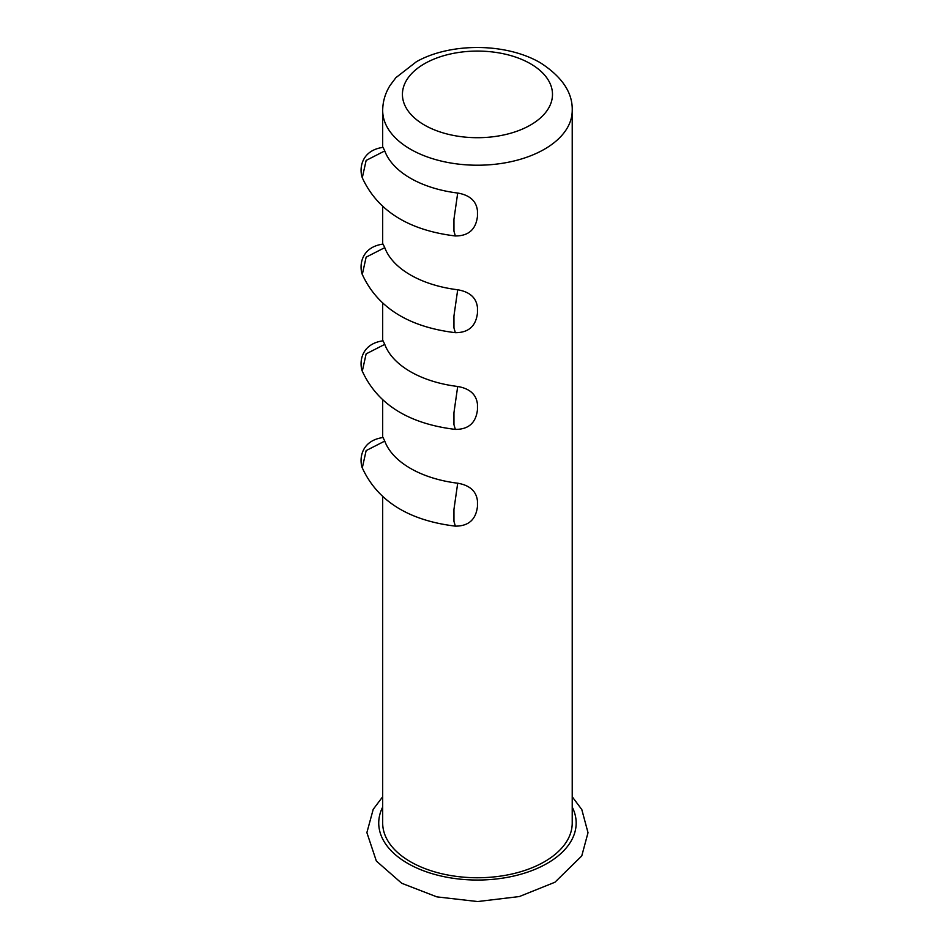 <?xml version="1.0" encoding="UTF-8"?>
<svg xmlns="http://www.w3.org/2000/svg" width="949" height="949" viewBox="0 0 949 949"><rect width="100%" height="100%" fill="white"/><g stroke="black" fill="none" stroke-linecap="round" stroke-linejoin="round"><path stroke-width="1.42" d="M382.684 496.944L382.684 823.032A94.77 54.71 0 0 0 410.442 861.728A94.77 54.71 0 0 0 513.717 873.59A94.77 54.71 0 0 0 572.223 823.032L572.223 110.511A94.77 54.71 180 0 1 513.717 161.057A94.77 54.71 180 0 1 410.442 149.195A94.77 54.71 180 0 1 382.684 110.511C382.767 101.496 385.258 93.121 390.122 85.363L395.899 77.664L416.386 61.744C449.233 43.037 504.856 42.124 540.372 62.776C562.152 76.845 572.769 92.753 572.223 110.511M457.703 289.765A94.77 54.71 180 0 1 410.442 274.937A94.77 54.71 180 0 1 384.76 247.642L366.136 257.155L362.293 274.451C377.548 307.595 408.58 327.002 455.354 332.684L453.954 327.927L453.942 315.993L457.703 289.765C469.791 291.841 476.374 297.772 477.454 307.547L477.454 313.075L477.454 307.547M457.703 386.48A94.77 54.71 180 0 1 410.442 371.664A94.77 54.71 180 0 1 384.76 344.368L366.136 353.87L362.293 371.178C377.548 404.321 408.58 423.728 455.354 429.411L453.954 424.654L453.942 412.72L457.703 386.48C469.791 388.568 476.374 394.487 477.454 404.262L477.454 409.79L477.454 404.262M457.703 483.207A94.77 54.71 180 0 1 410.442 468.379A94.77 54.71 180 0 1 384.76 441.095L366.136 450.597L362.293 467.904C377.548 501.036 408.58 520.455 455.354 526.137L453.954 521.369L453.942 509.435L457.703 483.207C469.791 485.283 476.374 491.214 477.454 500.989L477.454 506.517L477.454 500.989M362.269 467.916C359.007 458.83 361.249 440.55 383.064 437.525L384.76 441.095M362.269 371.189C359.007 362.115 361.249 343.823 383.064 340.81L384.76 344.368M362.269 274.475C359.007 265.388 361.249 247.096 383.064 244.083L384.76 247.642M383.064 147.368L384.76 150.927L366.136 160.428L362.293 177.736C359.007 168.661 361.249 150.381 383.064 147.356M362.269 177.736C377.548 210.868 408.58 230.275 455.354 235.969L453.954 231.2L453.942 219.266L457.703 193.038A94.77 54.71 180 0 1 410.442 178.21A94.77 54.71 180 0 1 384.76 150.927M457.703 193.038C469.791 195.114 476.374 201.046 477.454 210.82L477.454 216.348L477.454 210.82M382.684 807.077A98.72 56.999 0 0 0 407.643 863.341A98.72 56.999 0 0 0 527.751 872.084A98.72 56.999 0 0 0 572.223 807.077M530.503 63.761A75.03 43.31 180 0 1 496.873 136.229A75.03 43.31 180 0 1 404.986 83.18A75.03 43.31 180 0 1 530.503 63.761M382.684 796.757L373.206 809.343L366.883 832.605L376.35 861.04L401.724 883.27L436.848 896.864L477.632 901.55L519.328 896.556L554.916 882.25L581.761 855.939L588.012 832.7L581.796 809.544L572.223 796.757M382.684 437.56L382.684 400.217M382.684 340.833L382.684 303.502M382.684 244.107L382.684 206.775M382.684 147.392L382.684 110.511M455.354 235.957C468.533 235.981 475.9 229.456 477.454 216.36M455.354 332.684C468.533 332.708 475.9 326.171 477.454 313.087M455.354 429.411C468.533 429.434 475.9 422.898 477.454 409.814M455.354 526.137C468.533 526.161 475.9 519.625 477.454 506.529"/></g></svg>

